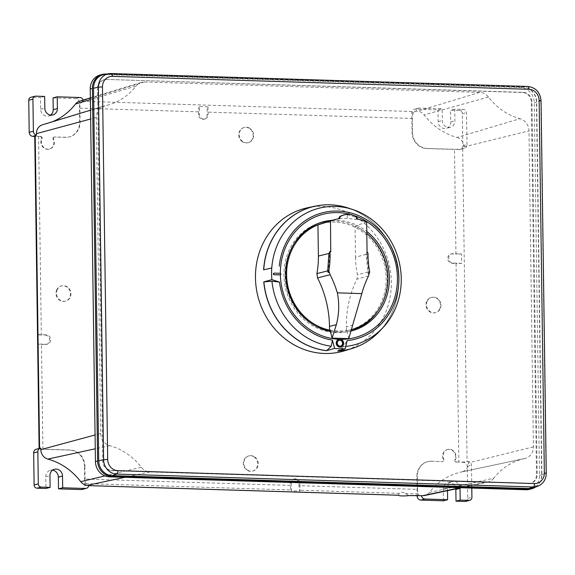 <?xml version="1.0" encoding="UTF-8"?>
<svg xmlns="http://www.w3.org/2000/svg" width="575" height="575" viewBox="0 0 575 575"><rect width="100%" height="100%" fill="white"/><g stroke="black" fill="none" stroke-linecap="round" stroke-linejoin="round"><path stroke-width="0.43" stroke-dasharray="2.88 2.16" d="M307.524 207.776A73.916 67.527 -104.5 0 1 388.793 263.091A73.916 67.527 -104.5 0 1 344.418 350.822M104.219 74.47A14.468 13.218 -104.5 0 1 106.612 74.312L523.2 87.235A14.468 13.218 -104.5 0 1 536.698 102.034L541.902 474.569A14.468 13.218 -104.5 0 1 533.212 487.866M106.684 79.436L523.272 92.352A9.315 8.51 -104.5 0 1 531.961 101.883L537.165 474.425A9.315 8.51 -104.5 0 1 531.092 483.137A9.315 8.51 -104.5 0 1 528.734 483.424L111.464 470.695A9.329 8.524 75.5 0 1 102.76 461.15L97.556 88.608L98.253 88.435A9.315 8.51 -104.5 0 1 104.65 79.638A9.315 8.51 -104.5 0 1 106.684 79.436L522.589 92.517A9.329 8.524 75.5 0 1 531.293 102.062L536.497 474.598L537.165 474.425M102.76 461.15L103.457 460.97A9.315 8.51 -104.5 0 0 112.147 470.501L528.734 483.424M103.457 460.97L98.253 88.435M106.008 79.594A9.329 8.524 75.5 0 0 103.967 79.796A9.329 8.524 75.5 0 0 97.556 88.608M528.051 483.611A9.329 8.524 75.5 0 0 530.416 483.323A9.329 8.524 75.5 0 0 536.497 474.598M535.541 487.047A14.943 13.649 75.5 0 0 541.65 474.763L536.453 102.221A14.943 13.649 75.5 0 0 522.51 86.94L106.778 74.046M529.482 489.361A14.943 13.649 -104.5 0 0 539.487 475.317L534.283 102.781A14.943 13.649 -104.5 0 0 520.346 87.493L103.759 74.578A14.943 13.649 -104.5 0 0 100.237 74.966M524.752 458.512A12.283 11.227 -104.5 0 1 524.738 458.519A61.633 56.307 75.5 0 0 524.666 458.534A61.633 56.307 75.5 0 0 493.796 478.199L429.381 492.48A64.4 58.83 -104.5 0 1 461.632 471.938A64.4 58.83 -104.5 0 1 461.711 471.917A9.516 8.697 75.5 0 0 461.725 471.917L524.752 458.512A12.283 11.227 -104.5 0 0 533.406 446.868L528.993 130.877A12.283 11.227 -104.5 0 0 519.994 118.68L457.039 137.454A64.4 58.83 -104.5 0 1 424.106 114.863A9.516 8.697 75.5 0 0 417.328 111.241L416.005 111.198A3.932 3.594 -104.5 0 1 419.52 108.05L442.153 108.754L437.978 109.832L415.337 109.128A3.932 3.594 75.5 0 0 411.779 112.93L412.052 132.48A15.726 14.368 75.5 0 0 426.729 148.566L459.253 149.572A3.932 3.594 75.5 0 0 462.81 145.777L462.357 113.713A3.148 2.875 75.5 0 0 459.425 110.501L450.548 110.22L450.714 121.936A6.842 6.253 -104.5 0 1 446.135 128.369A6.842 6.253 -104.5 0 1 438.136 121.548L437.978 109.832M493.796 478.199A12.283 11.227 -104.5 0 1 487.643 482.116A12.283 11.227 -104.5 0 1 485.171 482.339L149.989 471.946A12.283 11.227 -104.5 0 1 141.249 467.267A61.633 56.307 75.5 0 0 109.724 445.647A12.283 11.227 -104.5 0 1 100.726 433.449L96.312 117.458A12.283 11.227 -104.5 0 1 104.111 106.03A12.283 11.227 -104.5 0 1 104.981 105.807A61.633 56.307 75.5 0 0 109.329 104.686A61.633 56.307 75.5 0 0 135.923 86.128A12.283 11.227 -104.5 0 1 141.227 82.426A12.283 11.227 -104.5 0 1 144.548 81.988L479.73 92.381A12.283 11.227 -104.5 0 1 488.477 97.06A61.633 56.307 75.5 0 0 519.994 118.68M457.039 137.454A9.516 8.697 -104.5 0 1 464.011 146.905L464.032 148.458L461.136 149.09A6.289 0.661 -0.8 0 1 454.487 149.292L455.946 254.064L452 253.942A4.715 4.312 -104.5 0 0 450.886 254.064A4.715 4.312 -104.5 0 0 447.774 259.109A4.715 4.312 -104.5 0 0 452.13 263.328L456.083 263.451L458.857 462.056A6.289 0.661 179.2 0 0 465.498 461.854L468.402 461.337A3.932 3.594 -104.5 0 1 471.464 465.283L471.787 488.067M524.738 458.519L461.711 471.917A9.516 8.697 75.5 0 0 468.424 462.897L468.402 461.337M429.381 492.48A9.516 8.697 -104.5 0 1 424.609 495.521M82.067 489.454A3.932 3.594 75.5 0 0 84.705 485.76L84.432 466.21L84.892 466.088L85.071 479.047A7.863 3.091 -88.2 0 0 85.768 483.604A6.289 2.473 -88.2 0 0 86.703 485.243L88.845 485.336M40.811 448.069L39.114 448.629A6.289 0.661 179.2 0 0 42.924 449.154L70.222 450.002A15.726 14.368 75.5 0 1 84.892 466.088M52.411 121.756A64.4 58.83 -104.5 0 1 47.675 123.445A64.4 58.83 -104.5 0 1 43.132 124.617A9.516 8.697 75.5 0 0 42.464 124.789M79.573 101.186A9.516 8.697 -104.5 0 1 82.146 100.841L83.476 100.884L81.233 102.134A6.289 2.473 -88.2 0 0 79.896 108.157L80.09 122.051A15.726 14.368 75.5 0 1 69.561 136.828A15.726 14.368 75.5 0 1 65.852 137.238L54.388 137.015L65.392 137.36A15.726 14.368 75.5 0 0 69.101 136.951A15.726 14.368 75.5 0 0 79.623 122.166L79.35 102.616A3.932 3.594 75.5 0 0 75.684 98.598L53.051 97.894M208.006 106.842L208.114 114.554A4.715 4.312 75.5 0 1 204.952 118.989A4.715 4.312 75.5 0 1 199.439 114.288L199.331 106.569L208.006 106.842A6.289 2.473 -88.2 0 0 207.079 112.096L412.325 118.464A6.289 2.473 91.8 0 1 413.662 112.441L416.005 111.198M462.81 145.777L466.986 144.699A3.932 3.594 -104.5 0 1 464.032 148.458M466.986 144.699L466.541 112.635A3.148 2.875 75.5 0 0 463.608 109.423L454.732 109.142L454.897 120.858A6.842 6.253 -104.5 0 1 450.318 127.291A6.842 6.253 -104.5 0 1 442.319 120.47L442.153 108.754M454.732 109.142L450.548 110.22M199.331 106.569A6.289 2.473 -88.2 0 0 198.411 111.83L198.447 114.54A4.715 4.312 -104.5 0 0 203.96 119.248A4.715 4.312 -104.5 0 0 207.122 114.813L207.079 112.096M85.768 483.604L291.007 489.965A7.863 3.091 91.8 0 1 290.317 485.415L290.289 483.64A4.715 4.312 75.5 0 1 293.451 479.205A4.715 4.312 75.5 0 1 298.964 483.906L298.986 485.681A7.863 3.091 91.8 0 0 299.683 490.238A6.289 2.473 -88.2 0 0 300.057 491.122L291.388 490.849L291.281 483.381L290.289 483.64M458.857 462.056L456.723 461.991A1.574 1.438 -104.5 0 1 455.4 459.677A7.08 6.469 75.5 0 0 454.559 452.029A7.08 6.469 75.5 0 0 447.796 449.442L447.328 449.564A7.08 6.469 -104.5 0 0 443.347 459.439A1.574 1.438 -104.5 0 1 442.096 461.675L431.559 461.207A15.726 14.368 75.5 0 0 427.85 461.624A15.726 14.368 75.5 0 0 417.321 476.402L417.5 489.361L298.986 485.681M431.559 461.207L442.096 461.675M447.796 449.442A7.08 6.469 75.5 0 0 443.814 459.317A1.574 1.438 -104.5 0 1 442.556 461.552M412.325 118.464L412.519 132.358A15.726 14.368 75.5 0 0 427.189 148.443L454.487 149.292M41.328 335.002A6.289 0.661 179.2 0 1 37.698 334.6L37.828 343.987L46.403 344.252A4.715 4.312 75.5 0 0 47.517 344.13A4.715 4.312 75.5 0 0 50.629 339.085A4.715 4.312 75.5 0 0 46.273 334.866L41.328 335.002L38.561 136.39L40.688 136.462A1.574 1.438 -104.5 0 1 42.011 138.776A7.08 6.469 75.5 0 0 42.852 146.417A7.08 6.469 75.5 0 0 49.615 149.004A7.08 6.469 75.5 0 0 53.597 139.136A1.574 1.438 -104.5 0 1 54.855 136.9M45.281 335.124A4.715 4.312 -104.5 0 1 49.637 339.343A4.715 4.312 -104.5 0 1 46.525 344.382A4.715 4.312 -104.5 0 1 45.418 344.511L41.465 344.382A6.289 0.661 179.2 0 1 37.828 343.987M249.773 128.268A7.849 7.173 75.5 0 0 244.318 127.442A7.849 7.173 75.5 0 0 239.229 133.932A7.849 7.173 75.5 0 0 243.053 141.752A7.849 7.173 75.5 0 0 248.235 142.643A7.849 7.173 75.5 0 0 253.582 136.239A7.849 7.173 75.5 0 0 249.773 128.268M57.284 289.534A7.878 7.195 75.5 0 0 58.104 298.209A7.878 7.195 75.5 0 0 65.794 301.077A7.878 7.195 75.5 0 0 70.093 297.44A7.878 7.195 75.5 0 0 69.359 288.887A7.878 7.195 75.5 0 0 61.856 285.825A7.878 7.195 75.5 0 0 57.284 289.534M427.318 301.012A7.878 7.195 75.5 0 0 428.145 309.688A7.878 7.195 75.5 0 0 435.828 312.556A7.878 7.195 75.5 0 0 440.134 308.919A7.878 7.195 75.5 0 0 439.393 300.366A7.878 7.195 75.5 0 0 431.897 297.304A7.878 7.195 75.5 0 0 427.318 301.012M247.638 470.185A7.849 7.173 75.5 0 0 252.82 471.076A7.849 7.173 75.5 0 0 258.168 464.672A7.849 7.173 75.5 0 0 254.366 456.701A7.849 7.173 75.5 0 0 248.903 455.874A7.849 7.173 75.5 0 0 243.814 462.357A7.849 7.173 75.5 0 0 247.638 470.185M88.787 485.645L87.458 485.609L88.787 485.616M291.007 489.965A6.289 2.473 -88.2 0 0 291.388 490.849M398.504 495.226C397.828 495.427 398.152 494.795 399.467 493.328C400.883 491.726 402.773 491.783 405.123 493.508C407.625 495.089 409.256 495.779 410.018 495.578L409.867 495.607M420.21 495.894L419.132 495.557A6.289 2.473 91.8 0 1 418.198 493.911A7.863 3.091 91.8 0 1 417.5 489.361M431.092 461.33A15.726 14.368 75.5 0 0 427.383 461.739A15.726 14.368 75.5 0 0 416.861 476.524L417.127 495.83M460.007 487.995A6.842 6.253 75.5 0 0 452.029 481.57A6.842 6.253 75.5 0 0 447.451 488.003L447.487 490.655M465.628 501.378A3.148 2.875 75.5 0 0 467.734 498.424L467.288 466.361A3.932 3.594 75.5 0 0 463.615 462.336L465.498 461.854M461.696 263.336L453.122 263.07A4.715 4.312 75.5 0 1 448.766 258.851A4.715 4.312 75.5 0 1 451.878 253.812A4.715 4.312 75.5 0 1 452.985 253.683L461.567 253.949L461.696 263.336A6.289 0.661 -0.8 0 1 456.083 263.451M461.567 253.949A6.289 0.661 -0.8 0 1 455.946 254.064M456.723 461.991L463.615 462.336M456.255 462.113A1.574 1.438 -104.5 0 1 454.94 459.799L455.4 459.677M447.328 449.564A7.08 6.469 -104.5 0 1 454.099 452.151A7.08 6.469 -104.5 0 1 454.94 459.799M443.433 500.796L443.268 489.081A6.842 6.253 -104.5 0 1 447.846 482.648A6.842 6.253 -104.5 0 1 455.817 488.887M291.281 483.381A4.715 4.312 75.5 0 1 294.443 478.946A4.715 4.312 75.5 0 1 299.956 483.654L300.057 491.122M84.432 466.21A15.726 14.368 75.5 0 0 69.755 450.124L37.231 449.111A3.932 3.594 75.5 0 0 36.304 449.219M39.582 448.371L37.231 449.111M54.532 469.243L50.348 470.321A6.842 6.253 -104.5 0 0 45.77 476.754L45.935 488.47M50.348 470.321A6.842 6.253 -104.5 0 1 52.541 470.192M38.561 136.39A6.289 0.661 -0.8 0 1 34.752 135.865L34.752 135.865M37.698 334.6L46.273 334.866M40.688 136.462L34.752 136.412M40.228 136.577A1.574 1.438 -104.5 0 1 41.544 138.891A7.08 6.469 75.5 0 0 42.385 146.539A7.08 6.469 75.5 0 0 49.148 149.126A7.08 6.469 75.5 0 0 53.13 139.251A1.574 1.438 -104.5 0 1 54.388 137.015M83.246 100.064A3.932 3.594 -104.5 0 1 83.476 100.884M50.622 115.093A6.842 6.253 -104.5 0 1 48.631 116.042A6.842 6.253 -104.5 0 1 40.638 109.221L40.473 97.506L31.596 97.233A3.148 2.875 75.5 0 0 30.856 97.312M44.656 96.427L40.473 97.506M242.592 141.867A7.842 7.159 -104.5 0 1 238.776 134.047A7.842 7.159 -104.5 0 1 243.857 127.571A7.842 7.159 -104.5 0 1 249.306 128.397A7.842 7.159 -104.5 0 1 253.108 136.361A7.842 7.159 -104.5 0 1 247.768 142.751A7.842 7.159 -104.5 0 1 242.592 141.867M56.81 289.649A7.885 7.209 75.5 0 0 57.629 298.332A7.885 7.209 75.5 0 0 65.327 301.207A7.885 7.209 75.5 0 0 69.64 297.562A7.885 7.209 75.5 0 0 68.899 289.002A7.885 7.209 75.5 0 0 61.388 285.933A7.885 7.209 75.5 0 0 56.81 289.649M439.674 309.041A7.885 7.209 -104.5 0 1 435.368 312.685A7.885 7.209 -104.5 0 1 427.671 309.81A7.885 7.209 -104.5 0 1 426.844 301.127A7.885 7.209 -104.5 0 1 431.43 297.412A7.885 7.209 -104.5 0 1 438.941 300.481A7.885 7.209 -104.5 0 1 439.674 309.041M253.891 456.823A7.842 7.159 -104.5 0 1 257.693 464.794A7.842 7.159 -104.5 0 1 252.353 471.184A7.842 7.159 -104.5 0 1 247.178 470.293A7.842 7.159 -104.5 0 1 243.362 462.48A7.842 7.159 -104.5 0 1 248.443 456.004A7.842 7.159 -104.5 0 1 253.891 456.823M340.91 346.998A3.932 3.594 -104.5 0 0 343.447 343.325A3.932 3.594 75.5 0 0 339.796 339.308L339.796 339.308A63.696 58.19 -104.5 0 0 340.529 339.322M351.857 214.842A63.696 58.19 -104.5 0 1 352.885 215.158M280.205 274.864A0.783 0.719 75.5 0 0 280.363 274.771L280.348 273.527A63.696 58.19 -104.5 0 1 280.348 273.362M280.348 273.527A0.783 0.719 75.5 0 0 279.91 273.355L280.097 273.305M274.038 273.175A0.783 0.719 -104.5 0 1 274.124 273.175L279.91 273.355M338.941 339.387A3.932 3.594 75.5 0 1 339.76 339.308A63.696 58.19 -104.5 0 1 339.372 339.293M345.776 346.43A70.545 64.45 -104.5 0 1 343.505 346.632L347.142 340.608M343.505 346.632L337.719 351.052M351.16 331.02A56.379 51.506 -104.5 0 1 347.652 331.746A56.379 51.506 -104.5 0 1 338.316 332.379A56.379 51.506 -104.5 0 1 330.424 331.48M332.357 220.318A56.379 51.506 -104.5 0 1 336.749 220.254A56.379 51.506 -104.5 0 1 366.778 231.445M318.651 223.237A56.206 51.347 75.5 0 0 317.716 223.56A56.206 51.347 75.5 0 0 284.819 284.647A56.206 51.347 75.5 0 0 336.389 332.702A56.206 51.347 75.5 0 0 345.704 332.077A56.206 51.347 75.5 0 0 351.224 330.805M377.955 310.823A56.206 51.347 75.5 0 0 381.247 252.784A56.206 51.347 75.5 0 0 334.83 220.915A56.206 51.347 75.5 0 0 330.1 221.008M330.302 330.92A54.999 50.248 75.5 0 0 344.36 331.063A54.999 50.248 75.5 0 0 347.429 330.524A54.999 50.248 75.5 0 0 384.265 264.263A54.999 50.248 75.5 0 0 319.98 224.085M294.587 242.923A54.999 50.248 75.5 0 0 316.092 326.312M357.183 219.046L356.018 219.406L347.293 218.356L339.89 218.514M366.649 222.115L355.07 226.018A55.071 50.312 -104.5 0 1 366.8 233.378M351.562 329.568A55.071 50.312 -104.5 0 1 349.054 330.172A55.071 50.312 -104.5 0 1 346.416 330.654L346.948 330.539A55.099 50.334 -104.5 0 1 346.538 330.603A55.099 50.334 -104.5 0 1 330.524 330.107A55.099 50.334 75.5 0 1 330.115 330.021M342.671 215.251L347.235 214.669L347.293 218.356M347.235 214.669L354.976 217.012L356.018 219.406M356.593 219.24L356.586 218.73A2.12 1.941 -104.5 0 0 355.551 216.847A17.3 15.805 75.5 0 0 344.382 214.791M369.315 273.434L368.115 273.901L366.031 254.358L366.886 251.936L367.073 252.511L366.886 251.936A29.569 27.011 -104.5 0 1 367.066 252.116M366.031 254.358L355.508 257.205L355.07 226.018M367.856 252.935L366.972 255.07L366.031 254.035M368.273 273.736L368.676 272.313L366.972 255.07M355.508 257.205A84.396 77.093 75.5 0 0 357.47 274.85L356.967 279.119A101.696 92.898 75.5 0 0 346.366 326.916L352.683 325.213M346.416 330.654L346.366 326.916M368.532 275.899L356.967 279.119M369.157 273.599L368.115 273.901M368.676 272.313L369.711 272.018M348.759 338.625L346.948 330.539M328.296 272.665L329.806 253.237L328.907 253.891M330.733 250.815L329.806 252.914M339.178 340.299A2.99 2.731 75.5 0 0 337.087 343.131A2.99 2.731 75.5 0 0 340.673 346.085M111.32 73.55L106.612 74.312M537.582 486.328A14.073 12.851 75.5 0 0 546.034 473.397L546.25 473.275M541.902 474.569L546.034 473.397L540.838 100.862A14.073 12.851 75.5 0 0 527.706 86.466L523.2 87.235M541.046 100.74L536.698 102.034M523.272 92.352L522.589 92.517M112.147 470.501L111.464 470.695M531.293 102.062L531.961 101.883M520.346 87.493L522.51 86.94M105.929 74.017L103.759 74.578M536.453 102.221L534.283 102.781M539.487 475.317L541.65 474.763M533.406 446.868L468.424 462.897M464.011 146.905L528.993 130.877M462.702 148.796L467.073 461.653M485.171 482.339L460.058 487.708M149.989 471.946L124.876 477.308M141.249 467.267L104.952 475.906M109.724 445.647L95.256 448.787M100.726 433.449L95.069 434.98M96.312 117.458L90.656 118.989M104.981 105.807L43.132 124.617M135.923 86.128L90.383 99.626M144.548 81.988L82.146 100.841M479.73 92.381L417.328 111.241M82.203 101.272L414.712 111.586M488.477 97.06L424.106 114.863M459.253 149.572L461.136 149.09M462.357 113.713L466.541 112.635M459.425 110.501L463.608 109.423M450.714 121.936L454.897 120.858M438.136 121.548L442.319 120.47M415.337 109.128L419.52 108.05M411.779 112.93L413.662 112.441M79.896 108.157L198.411 111.83M290.317 485.415L85.071 479.047M42.924 449.154L41.465 344.382M399.467 493.328L299.683 490.238M418.198 493.911L405.123 493.508M417.96 495.858L419.132 495.557M416.861 476.524L417.321 476.402M467.288 466.361L471.464 465.283M452.985 253.683L452 253.942M453.122 263.07L452.13 263.328M443.347 459.439L443.814 459.317M443.268 489.081L447.451 488.003M467.734 498.424L471.917 497.346M427.189 148.443L426.729 148.566M412.052 132.48L412.519 132.358M299.956 483.654L298.964 483.906M86.703 485.243L84.705 485.76M69.755 450.124L70.222 450.002M45.77 476.754L49.953 475.669M46.403 344.252L45.418 344.511M41.544 138.891L42.011 138.776M53.13 139.251L53.597 139.136M65.392 137.36L65.852 137.238M79.623 122.166L80.09 122.051M79.35 102.616L81.233 102.134M75.684 98.598L79.868 97.52M40.638 109.221L44.821 108.143M31.596 97.233L35.779 96.154M208.114 114.554L207.122 114.813M199.439 114.288L198.447 114.54M366.397 342.017A73.578 67.218 75.5 0 0 396.168 261.194A73.578 67.218 75.5 0 0 331.013 204.851M379.982 330.841A73.55 67.189 75.5 0 0 348.313 208.057M356.011 218.867L357.183 218.565M354.976 217.012L356.155 216.71M367.993 271.939L357.47 274.85M328.361 270.71L327.736 270.868M329.806 253.237L329.101 253.41M104.65 79.638L103.967 79.796M531.092 483.137L530.416 483.323M524.666 458.534L461.632 471.938M461.193 487.744L487.643 482.116M90.534 110.163L104.111 106.03M109.329 104.686L47.675 123.445M90.361 97.901L141.227 82.426M464.356 148.393L460.18 149.471M450.318 127.291L446.135 128.369M418.593 108.157L414.41 109.236M451.878 253.812L450.886 254.064M442.93 461.509L442.463 461.632M427.383 461.739L427.85 461.624M447.846 482.648L452.029 481.57M294.443 478.946L293.451 479.205M47.517 344.13L46.525 344.382M49.615 149.004L49.148 149.126M54.021 137.058L54.481 136.936M69.101 136.951L69.561 136.828M48.631 116.042L52.814 114.964M204.952 118.989L203.96 119.248M243.857 127.571L244.318 127.442M247.768 142.751L248.235 142.643M65.794 301.077L65.327 301.207M61.856 285.825L61.388 285.933M435.828 312.556L435.368 312.685M431.897 297.304L431.43 297.412M252.353 471.184L252.82 471.076M248.443 456.004L248.903 455.874M345.704 332.077L347.652 331.746M317.716 223.56L319.585 222.899M347.429 330.524L349.054 330.172"/><path stroke-width="0.86" d="M279.249 266.16A65.27 59.627 75.5 0 1 340.443 211.19A65.27 59.627 75.5 0 1 398.791 275.166A65.27 59.627 75.5 0 1 347.142 340.608L345.237 348.723L337.669 351.073A73.578 67.218 75.5 0 0 338.438 351.023A73.578 67.218 75.5 0 0 351.993 348.515L344.418 350.822A73.916 67.527 -104.5 0 1 330.798 353.338A73.916 67.527 -104.5 0 1 318.061 352.942A73.916 67.527 -104.5 0 1 255.674 282.519A73.916 67.527 -104.5 0 1 307.524 207.776L315.265 206.13A73.578 67.218 75.5 0 0 263.602 269.855L271.774 267.986A70.545 64.45 -104.5 0 1 352.856 209.559A70.545 64.45 -104.5 0 1 383.23 327.333A70.545 64.45 -104.5 0 1 345.776 346.43M93.517 88.284L98.39 87.134L103.586 459.677A14.073 12.851 75.5 0 0 116.718 474.073L533.298 486.989A14.073 12.851 75.5 0 0 537.582 486.328L533.212 487.866A14.468 13.218 -104.5 0 1 528.806 488.549L112.218 475.626A14.468 13.218 -104.5 0 1 98.72 460.827L93.517 88.284A14.468 13.218 -104.5 0 1 104.219 74.47L108.79 73.701A14.073 12.851 75.5 0 0 98.39 87.134L102.472 86.918L107.676 459.461A10.925 9.983 75.5 0 0 117.868 470.637L534.455 483.553A10.925 9.983 75.5 0 0 544.345 473.002L539.142 100.46A10.925 9.983 75.5 0 0 528.95 89.283L112.362 76.367A10.925 9.983 75.5 0 0 102.472 86.918M106.778 74.046L105.929 74.017A14.943 13.649 75.5 0 0 102.4 74.405A14.943 13.649 75.5 0 0 92.403 88.449L97.606 460.985A14.943 13.649 75.5 0 0 111.543 476.272L528.13 489.188A14.943 13.649 75.5 0 0 531.652 488.8A14.943 13.649 75.5 0 0 535.541 487.047M102.4 74.405L100.237 74.966A14.943 13.649 -104.5 0 0 90.232 89.01L95.436 461.545A14.943 13.649 -104.5 0 0 109.379 476.833L525.96 489.749A14.943 13.649 -104.5 0 0 529.482 489.361L531.652 488.8M461.193 487.744L424.609 495.521A9.516 8.697 -104.5 0 1 422.697 495.693L409.867 495.607M419.132 495.557L410.018 495.578C402.91 496.16 399.072 496.045 398.504 495.226L398.195 495.24M95.256 448.787L47.804 459.08A64.4 58.83 -104.5 0 1 80.737 481.67A9.516 8.697 75.5 0 0 87.515 485.293L88.845 485.336A3.932 3.594 -104.5 0 1 85.323 488.477L62.689 487.78L58.506 488.858L58.348 477.142L62.524 476.064L62.689 487.78M47.804 459.08A9.516 8.697 -104.5 0 1 40.832 449.628L40.811 448.069A3.932 3.594 -104.5 0 0 40.487 448.141L36.304 449.219A3.932 3.594 75.5 0 0 33.673 452.913L34.119 484.977A3.148 2.875 75.5 0 0 37.059 488.189L45.935 488.47L50.111 487.384L49.953 475.669A6.842 6.253 -104.5 0 1 54.532 469.243A6.842 6.253 -104.5 0 1 62.524 476.064M34.752 136.412L32.868 136.354L36.441 135.197A3.932 3.594 -104.5 0 1 33.379 131.251L32.933 99.188A3.148 2.875 75.5 0 1 35.779 96.154L44.656 96.427L44.821 108.143A6.842 6.253 -104.5 0 0 52.814 114.964A6.842 6.253 -104.5 0 0 57.392 108.531L57.227 96.816L53.051 97.894L53.216 109.609A6.842 6.253 -104.5 0 1 50.622 115.093M90.534 110.163L42.464 124.789A9.516 8.697 75.5 0 0 36.419 133.637L36.441 135.197M90.383 99.626L75.469 104.046A64.4 58.83 -104.5 0 1 52.411 121.756M75.469 104.046A9.516 8.697 -104.5 0 1 79.573 101.186L90.361 97.901M88.787 485.616L398.245 495.219M417.127 495.83L417.134 496.074A3.932 3.594 75.5 0 0 420.799 500.092L443.433 500.796L447.616 499.718L447.487 490.655M420.799 500.092L424.982 499.014A3.932 3.594 -104.5 0 1 421.374 495.65M471.787 488.067L471.917 497.346A3.148 2.875 75.5 0 1 469.063 500.379L460.187 500.106L456.011 501.184L464.887 501.457A3.148 2.875 75.5 0 0 465.628 501.378L469.811 500.3M455.817 488.887A6.842 6.253 -104.5 0 1 455.846 489.469L460.029 488.391L460.187 500.106M460.029 488.391A6.842 6.253 75.5 0 0 460.007 487.995M424.982 499.014L447.616 499.718M455.846 489.469L456.011 501.184M33.673 452.913L37.857 451.835A3.932 3.594 -104.5 0 1 40.487 448.141M37.857 451.835L38.302 483.898A3.148 2.875 75.5 0 0 41.235 487.111L50.111 487.384M58.506 488.858L81.14 489.555A3.932 3.594 75.5 0 0 82.067 489.454L86.25 488.376M52.541 470.192A6.842 6.253 -104.5 0 1 58.348 477.142M34.752 135.865L35.212 135.542L39.582 448.371M57.227 96.816L79.868 97.52A3.932 3.594 -104.5 0 1 83.246 100.064M35.039 96.233L30.856 97.312A3.148 2.875 75.5 0 0 28.75 100.266L29.196 132.329A3.932 3.594 75.5 0 0 32.868 136.354M345.237 348.723A73.233 66.901 -104.5 0 1 334.578 348.393L332.443 340.148L331.279 346.258A70.545 64.45 -104.5 0 1 271.961 281.218L263.824 281.908L271.882 279.644A73.233 66.901 -104.5 0 1 271.716 268.123M334.578 348.393L326.571 350.707L331.279 346.258M271.961 281.218L279.472 282.073L271.882 279.644M332.443 340.148A65.27 59.627 -104.5 0 1 279.472 282.073M280.348 273.362A63.696 58.19 -104.5 0 1 338.007 212.621A63.696 58.19 -104.5 0 1 351.857 214.842M352.885 215.158A63.696 58.19 -104.5 0 1 397.109 285.459A63.696 58.19 -104.5 0 1 340.529 339.322M279.932 274.915A0.783 0.719 75.5 0 0 280.118 274.893L274.146 274.735A0.783 0.719 -104.5 0 1 274.038 273.175M280.298 274.85A0.783 0.719 75.5 0 0 280.097 273.305L274.311 273.125A0.783 0.719 75.5 0 0 273.599 273.887A0.783 0.719 75.5 0 0 274.332 274.692L280.298 274.85A0.783 0.719 75.5 0 1 280.118 274.872A0.783 0.719 75.5 0 0 280.205 274.864M339.372 339.293A63.696 58.19 -104.5 0 1 280.363 274.828M338.941 339.387A3.932 3.594 75.5 0 0 336.217 343.103A3.932 3.594 -104.5 0 0 340.817 347.02L340.997 346.977A3.932 3.594 75.5 0 0 343.634 343.282A3.932 3.594 75.5 0 0 339.034 339.358A3.932 3.594 75.5 0 0 336.404 343.052A3.932 3.594 75.5 0 0 340.997 346.977M352.856 209.559L348.313 208.057A73.55 67.189 75.5 0 0 263.731 269.826L271.774 267.986M330.424 331.48A56.379 51.506 -104.5 0 1 286.012 279.917A56.379 51.506 -104.5 0 1 319.585 222.899A56.379 51.506 -104.5 0 1 332.357 220.318M366.778 231.445A56.379 51.506 -104.5 0 1 388.635 288.032A56.379 51.506 -104.5 0 1 351.16 331.02M351.224 330.805A56.206 51.347 75.5 0 0 377.955 310.823M330.1 221.008A56.206 51.347 75.5 0 0 318.651 223.237M333.493 219.973A55.61 50.801 -104.5 0 1 339.89 218.514L339.882 218.033A2.099 1.912 -104.5 0 1 340.86 216.236A17.272 15.777 75.5 0 1 345.007 214.655A17.272 15.777 75.5 0 1 356.155 216.71A2.099 1.912 75.5 0 1 357.183 218.565L357.183 219.046A55.61 50.801 -104.5 0 1 366.649 222.115L367.073 252.511A29.095 26.579 -104.5 0 1 368.029 253.525A84.324 77.036 -104.5 0 0 369.711 272.018L369.315 273.434A31.424 28.707 -104.5 0 1 369.157 273.599L368.532 275.899A102.228 93.387 75.5 0 0 361.804 293.609L348.759 338.625L332.062 338.107L330.115 330.021L329.533 330.129A55.071 50.312 -104.5 0 1 286.954 280.514A55.071 50.312 -104.5 0 1 317.946 224.868L330.51 220.994A55.61 50.801 -104.5 0 1 333.493 219.973L319.98 224.085A54.999 50.248 75.5 0 0 294.587 242.923M316.092 326.312A54.999 50.248 75.5 0 0 328.368 330.567A54.999 50.248 75.5 0 0 330.302 330.92M366.8 233.378A55.071 50.312 -104.5 0 1 387.126 287.931A55.071 50.312 -104.5 0 1 351.562 329.568M345.007 214.655L344.382 214.791A17.3 15.805 75.5 0 0 343.182 215.1A17.3 15.805 75.5 0 0 340.228 216.373A2.12 1.941 75.5 0 0 339.243 218.191L339.243 218.615M342.671 215.251L339.674 216.538L338.711 218.708M329.432 272.363A31.424 28.707 -104.5 0 1 329.274 272.198L328.835 270.753L327.7 271.048L328.138 272.493L329.432 272.363L330.129 274.706A102.228 93.387 -104.5 0 1 337.353 292.855L361.804 293.609M327.7 271.048L328.907 253.891L329.784 251.757L330.007 252.346A84.324 77.036 -104.5 0 1 328.835 270.753M330.51 220.994L330.733 250.815A29.569 27.011 -104.5 0 0 329.784 251.757M368.029 253.525L367.856 252.935L368.029 253.525M367.066 252.116A29.569 27.011 -104.5 0 1 367.856 252.935M330.129 274.706L317.537 277.897A101.696 92.898 75.5 0 1 329.482 326.392L329.533 330.129M332.062 338.107L336.339 324.702C339.099 314.194 339.437 303.578 337.353 292.855M317.537 277.897L316.904 273.592A84.396 77.093 75.5 0 0 318.385 256.055L317.946 224.868M328.138 272.493L329.274 272.198M337.273 343.081A2.99 2.731 -104.5 0 1 339.272 340.271A2.99 2.731 -104.5 0 1 342.765 343.253A2.99 2.731 -104.5 0 1 340.767 346.064A2.99 2.731 -104.5 0 1 337.273 343.081M340.673 346.085A2.99 2.731 75.5 0 0 339.178 340.299M111.32 73.55L527.706 86.466A3.148 1.236 91.8 0 1 527.807 86.458A3.148 1.236 91.8 0 1 528.95 89.283M112.362 76.367A3.148 1.236 -88.2 0 0 111.219 73.542A3.148 1.236 -88.2 0 0 111.126 73.55A14.073 12.851 75.5 0 0 108.79 73.701L527.807 86.458C535.799 87.558 540.212 92.316 541.046 100.74L546.25 473.275L544.345 473.002M107.676 459.461L103.586 459.677L98.72 460.827M112.218 475.626L116.718 474.073A3.148 1.236 -88.2 0 0 117.868 470.637M534.455 483.553A3.148 1.236 91.8 0 1 533.298 486.989L528.806 488.549M539.142 100.46L541.046 100.74M90.232 89.01L92.403 88.449M97.606 460.985L95.436 461.545M109.379 476.833L111.543 476.272M528.13 489.188L525.96 489.749M460.058 487.708L422.697 495.693M124.876 477.308L87.515 485.293M104.952 475.906L80.737 481.67M95.069 434.98L40.832 449.628M90.656 118.989L36.419 133.637M417.134 496.074L417.96 495.858M464.887 501.457L469.063 500.379M81.14 489.555L85.323 488.477M34.119 484.977L38.302 483.898M37.059 488.189L41.235 487.111M29.196 132.329L33.379 131.251M53.216 109.609L57.392 108.531M28.75 100.266L32.933 99.188M263.824 281.908L263.767 281.923A73.578 67.218 75.5 0 0 325.752 350.628A73.578 67.218 75.5 0 0 326.521 350.728L326.571 350.707M337.863 351.009A73.55 67.189 75.5 0 0 379.982 330.841C372.104 339.293 362.775 345.187 351.993 348.515A73.578 67.218 75.5 0 0 366.397 342.017M331.013 204.851A73.578 67.218 75.5 0 0 315.265 206.13C326.32 203.83 337.331 204.47 348.313 208.057M263.896 281.901A73.55 67.189 75.5 0 0 326.614 350.671M339.882 218.033L338.711 218.335M330.934 251.39A29.095 26.579 75.5 0 0 330.007 252.346M340.86 216.236L339.674 216.538M329.482 326.392L336.339 324.702M328.361 270.71L316.904 273.592M329.101 253.41L318.385 256.055M537.582 486.328C543.167 483.985 546.056 479.629 546.25 473.275M88.787 485.645L398.346 495.247M34.744 135.837L39.114 448.493M383.23 327.333L379.982 330.841M342.599 215.273L343.182 215.1M367.921 252.957L366.943 251.958"/></g></svg>
